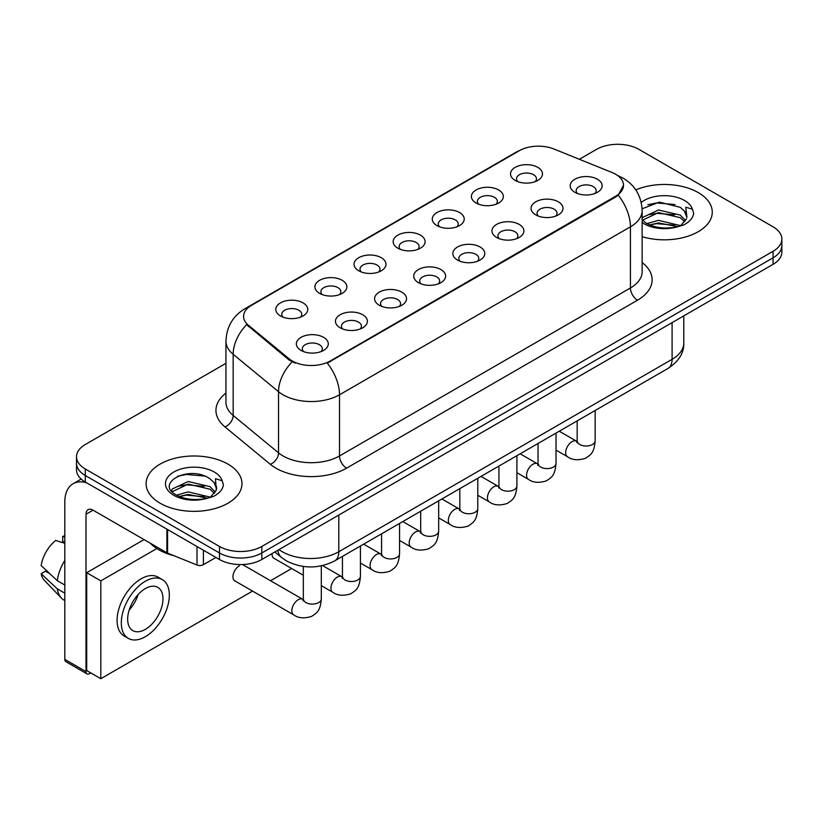 <?xml version="1.0" encoding="UTF-8"?>
<svg xmlns="http://www.w3.org/2000/svg" width="823" height="823" viewBox="0 0 823 823"><rect width="100%" height="100%" fill="white"/><g stroke="black" fill="none" stroke-linecap="round" stroke-linejoin="round"><path stroke-width="1.23" d="M476.075 203.014L476.075 203.014A15.976 9.228 180 0 1 476.075 189.969A15.976 9.228 180 0 1 498.666 189.969A15.976 9.228 180 0 1 498.666 203.014A15.976 9.228 180 0 1 476.075 203.014M496.053 204.238A9.989 5.761 0 0 0 497.359 201.378A9.989 5.761 0 0 0 494.428 197.304A9.989 5.761 0 0 0 483.554 196.059A9.989 5.761 0 0 0 477.381 201.378A9.989 5.761 0 0 0 478.698 204.238M436.951 225.595L436.951 225.595A15.976 9.228 180 0 1 436.951 212.55A15.976 9.228 180 0 1 459.553 212.55A15.976 9.228 180 0 1 459.553 225.595A15.976 9.228 180 0 1 436.951 225.595M456.93 226.819A9.989 5.761 0 0 0 458.236 223.969A9.989 5.761 0 0 0 455.314 219.885A9.989 5.761 0 0 0 444.43 218.64A9.989 5.761 0 0 0 438.268 223.969A9.989 5.761 0 0 0 439.575 226.819M397.828 248.186L397.828 248.186A15.976 9.228 180 0 1 397.828 235.141A15.976 9.228 180 0 1 420.43 235.141A15.976 9.228 180 0 1 420.43 248.186A15.976 9.228 180 0 1 397.828 248.186M417.806 249.41A9.989 5.761 0 0 0 419.113 246.55A9.989 5.761 0 0 0 416.191 242.476A9.989 5.761 0 0 0 405.307 241.221A9.989 5.761 0 0 0 399.145 246.55A9.989 5.761 0 0 0 400.451 249.41M358.715 270.767L358.715 270.767A15.976 9.228 180 0 1 358.715 257.722A15.976 9.228 180 0 1 381.306 257.722A15.976 9.228 180 0 1 381.306 270.767A15.976 9.228 180 0 1 358.715 270.767M378.683 271.991A9.989 5.761 0 0 0 380 269.142A9.989 5.761 0 0 0 377.068 265.057A9.989 5.761 0 0 0 366.184 263.813A9.989 5.761 0 0 0 360.021 269.142A9.989 5.761 0 0 0 361.328 271.991M319.591 293.358L319.591 293.358A15.976 9.228 180 0 1 319.591 280.314A15.976 9.228 180 0 1 342.193 280.314A15.976 9.228 180 0 1 342.193 293.358A15.976 9.228 180 0 1 319.591 293.358M339.57 294.583A9.989 5.761 0 0 0 340.876 291.723A9.989 5.761 0 0 0 337.955 287.649A9.989 5.761 0 0 0 327.07 286.394A9.989 5.761 0 0 0 320.908 291.723A9.989 5.761 0 0 0 322.215 294.583M280.468 315.939L280.468 315.939A15.976 9.228 180 0 1 280.468 302.895A15.976 9.228 180 0 1 303.07 302.895A15.976 9.228 180 0 1 303.07 315.939A15.976 9.228 180 0 1 280.468 315.939M300.446 317.164A9.989 5.761 0 0 0 301.753 314.314A9.989 5.761 0 0 0 298.831 310.23A9.989 5.761 0 0 0 287.947 308.985A9.989 5.761 0 0 0 281.785 314.314A9.989 5.761 0 0 0 283.091 317.164M515.188 180.422L515.188 180.422A15.976 9.228 180 0 1 515.188 167.378A15.976 9.228 180 0 1 537.789 167.378A15.976 9.228 180 0 1 537.789 180.422A15.976 9.228 180 0 1 515.188 180.422M535.166 181.646A9.989 5.761 0 0 0 536.473 178.797A9.989 5.761 0 0 0 533.551 174.723A9.989 5.761 0 0 0 522.667 173.468A9.989 5.761 0 0 0 516.505 178.797A9.989 5.761 0 0 0 517.811 181.646M535.742 214.875L535.742 214.875A15.976 9.228 180 0 1 535.742 201.83A15.976 9.228 180 0 1 558.333 201.83A15.976 9.228 180 0 1 558.333 214.875A15.976 9.228 180 0 1 535.742 214.875M555.72 216.099A9.989 5.761 0 0 0 557.027 213.25A9.989 5.761 0 0 0 554.105 209.165A9.989 5.761 0 0 0 543.221 207.921A9.989 5.761 0 0 0 537.049 213.25A9.989 5.761 0 0 0 538.365 216.099M496.619 237.456L496.619 237.456A15.976 9.228 180 0 1 496.619 224.412A15.976 9.228 180 0 1 519.22 224.412A15.976 9.228 180 0 1 519.22 237.456A15.976 9.228 180 0 1 496.619 237.456M516.597 238.68A9.989 5.761 0 0 0 517.904 235.831A9.989 5.761 0 0 0 514.982 231.757A9.989 5.761 0 0 0 504.098 230.502A9.989 5.761 0 0 0 497.936 235.831A9.989 5.761 0 0 0 499.242 238.68M457.506 260.047L457.506 260.047A15.976 9.228 180 0 1 457.506 247.003A15.976 9.228 180 0 1 480.097 247.003A15.976 9.228 180 0 1 480.097 260.047A15.976 9.228 180 0 1 457.506 260.047M477.474 261.272A9.989 5.761 0 0 0 478.791 258.412A9.989 5.761 0 0 0 475.859 254.338A9.989 5.761 0 0 0 464.974 253.093A9.989 5.761 0 0 0 458.812 258.412A9.989 5.761 0 0 0 460.119 261.272M418.382 282.628L418.382 282.628A15.976 9.228 180 0 1 418.382 269.584A15.976 9.228 180 0 1 440.974 269.584A15.976 9.228 180 0 1 440.974 282.628A15.976 9.228 180 0 1 418.382 282.628M438.361 283.853A9.989 5.761 0 0 0 439.667 281.003A9.989 5.761 0 0 0 436.746 276.929A9.989 5.761 0 0 0 425.861 275.674A9.989 5.761 0 0 0 419.689 281.003A9.989 5.761 0 0 0 421.006 283.853M379.259 305.22L379.259 305.22A15.976 9.228 180 0 1 379.259 292.175A15.976 9.228 180 0 1 401.861 292.175A15.976 9.228 180 0 1 401.861 305.22A15.976 9.228 180 0 1 379.259 305.22M399.237 306.444A9.989 5.761 0 0 0 400.544 303.584A9.989 5.761 0 0 0 397.622 299.51A9.989 5.761 0 0 0 386.738 298.265A9.989 5.761 0 0 0 380.576 303.584A9.989 5.761 0 0 0 381.882 306.444M340.136 327.801L340.136 327.801A15.976 9.228 180 0 1 340.136 314.756A15.976 9.228 180 0 1 362.737 314.756A15.976 9.228 180 0 1 362.737 327.801A15.976 9.228 180 0 1 340.136 327.801M360.114 329.025A9.989 5.761 0 0 0 361.42 326.175A9.989 5.761 0 0 0 358.499 322.102A9.989 5.761 0 0 0 347.615 320.847A9.989 5.761 0 0 0 341.452 326.175A9.989 5.761 0 0 0 342.759 329.025M301.023 350.392L301.023 350.392A15.976 9.228 180 0 1 301.023 337.348A15.976 9.228 180 0 1 323.614 337.348A15.976 9.228 180 0 1 323.614 350.392A15.976 9.228 180 0 1 301.023 350.392M321.001 351.616A9.989 5.761 0 0 0 322.307 348.757A9.989 5.761 0 0 0 319.375 344.683A9.989 5.761 0 0 0 308.502 343.438A9.989 5.761 0 0 0 302.329 348.757A9.989 5.761 0 0 0 303.646 351.616M574.865 192.294L574.865 192.294A15.976 9.228 180 0 1 574.865 179.239A15.976 9.228 180 0 1 597.457 179.239A15.976 9.228 180 0 1 597.457 192.294A15.976 9.228 180 0 1 574.865 192.294M594.834 193.508A9.989 5.761 0 0 0 596.15 190.658A9.989 5.761 0 0 0 593.218 186.584A9.989 5.761 0 0 0 582.334 185.329A9.989 5.761 0 0 0 576.172 190.658A9.989 5.761 0 0 0 577.479 193.508M612.003 172.48A26.964 15.565 180 0 1 615.604 174.229A26.964 15.565 180 0 1 623.505 185.237A26.964 15.565 180 0 1 615.604 196.244L330.321 360.947A26.964 15.565 180 0 1 289.171 358.869L248.453 325.301A26.964 15.565 180 0 1 243.577 316.371A26.964 15.565 180 0 1 251.478 305.364L519.334 150.722A26.964 15.565 180 0 1 553.858 148.984L612.003 172.48M698.223 192.572A47.929 27.673 0 0 0 635.809 189.907A47.929 27.673 0 0 1 698.223 192.572A47.929 27.673 0 0 1 712.265 212.149A47.929 27.673 0 0 0 698.223 192.572M227.93 464.1A47.929 27.673 0 0 0 175.7 458.092A47.929 27.673 0 0 0 146.103 483.667A47.929 27.673 0 0 0 160.146 503.234A47.929 27.673 0 0 0 212.385 509.231A47.929 27.673 0 0 0 241.972 483.667A47.929 27.673 0 0 0 227.93 464.1A47.929 27.673 0 0 0 175.7 458.092A47.929 27.673 0 0 0 146.103 483.667A47.929 27.673 0 0 0 160.146 503.234A47.929 27.673 0 0 0 212.385 509.231A47.929 27.673 0 0 0 241.972 483.667A47.929 27.673 0 0 0 227.93 464.1M623.505 185.237L618.217 195.154L615.604 197.047L327.287 363.118A34.957 20.184 60 0 1 339.508 394.783A39.946 23.065 180 0 1 283.009 394.783A39.946 23.065 180 0 1 278.534 391.707L233.166 354.301A39.946 23.065 180 0 1 225.944 341.072L225.944 402.231A39.946 23.065 0 0 0 233.166 415.45L278.534 452.866A39.946 23.065 0 0 0 283.009 455.942A39.946 23.065 0 0 0 339.508 455.942L630.439 287.978A39.946 23.065 0 0 0 642.135 271.672L642.135 210.513A39.946 23.065 180 0 1 630.439 226.819A34.957 20.184 -120 0 0 618.217 195.154M225.944 363.324L85.294 444.523A29.957 17.293 0 0 0 76.518 456.755L76.518 469.799A29.957 17.293 0 0 0 85.294 482.031L219.463 559.496L219.463 552.974A29.957 17.293 0 0 0 261.827 552.974L773.075 257.805A29.957 17.293 0 0 0 781.85 245.573A29.957 17.293 0 0 1 773.075 257.805L261.827 552.974A29.957 17.293 0 0 1 219.463 552.974L85.294 475.509L219.463 552.974L219.463 546.451A29.957 17.293 0 0 0 261.827 546.451L773.075 251.282A29.957 17.293 0 0 0 781.85 239.051A29.957 17.293 0 0 0 773.075 226.819L638.905 149.364A29.957 17.293 0 0 0 596.541 149.364L579.351 159.281M76.518 463.277A29.957 17.293 0 0 0 85.294 475.509A29.957 17.293 0 0 1 76.518 463.277M295.231 363.118L289.171 360.052L246.643 324.643A34.957 23.373 129.5 0 0 233.166 354.301L233.166 415.45A9.989 6.677 -50.5 0 1 224.988 426.921A49.936 28.826 180 0 1 225.944 393.085M642.135 236.674A47.929 27.673 0 0 0 712.265 212.149A47.929 27.673 0 0 1 642.135 236.674M76.518 456.755A29.957 17.293 0 0 0 85.294 468.987L219.463 546.451M219.463 559.496A29.957 17.293 0 0 0 261.827 559.496L773.075 264.327A29.957 17.293 0 0 0 781.85 252.095L781.85 239.051M642.135 219.803L646.23 223.239C654.974 227.971 665.303 229.185 677.216 226.87L683.553 225.018C689.653 221.891 693.028 217.982 693.696 213.301L692.452 209.248L685.775 207.159L686.907 217.035A22.571 13.034 0 0 0 684.355 211.017L680.312 207.334L659.357 202.119L642.094 208.795M686.567 218.589L681.053 225.235M646.899 223.63L658.482 220.358L680.528 225.615M674.706 225.193L656.713 223.65L649.563 224.936L658.482 222.94L678.018 226.685M642.135 218.362L642.526 217.488L658.482 209.999L680.292 215.101L685.538 220.564M642.465 220.194L658.482 212.591L680.292 217.684L684.664 221.788M684.355 211.017L686.886 217.344M647.866 204.732L656.713 202.931L674.932 204.546M649.532 214.597L656.713 213.291L674.706 214.834M150.259 543.19A49.936 28.826 0 0 0 158.736 549.713A49.936 28.826 0 0 0 174.075 555.751M216.284 490.107L216.614 488.553A22.571 13.034 0 0 0 214.062 482.535L210.019 478.852C189.218 464.131 154.539 483.348 175.947 494.757C184.681 499.499 195.01 500.703 206.923 498.388L213.26 496.536C219.36 493.409 222.745 489.5 223.414 484.819L222.169 480.776L215.492 478.677L216.274 490.107L210.77 496.753M176.616 495.148L188.2 491.876L210.235 497.133M204.413 496.711L186.42 495.168L179.27 496.464L188.2 494.458L207.735 498.213M171.554 490.961L172.233 489.006L188.2 481.517L209.999 486.619L215.245 492.082M172.172 491.712L188.2 484.109L209.999 489.212L214.381 493.306M214.062 482.535L216.603 488.862M177.573 476.25L186.42 474.459L204.639 476.064M179.239 486.115L186.42 484.809L204.413 486.352M203.394 550.217L203.394 564.691L215.935 557.459M86.785 482.895A39.946 23.065 -120 0 0 73.093 483.729A39.946 23.065 -120 0 0 64.811 502.009L64.811 659.377L86.004 671.609L86.004 514.241A9.989 5.761 60 0 1 88.071 509.674A9.989 5.761 60 0 1 93.061 510.167L166.894 552.789L166.894 529.148M86.004 671.609A4.989 2.881 120 0 0 87.032 673.893L65.85 661.661A4.989 2.881 -60 0 1 64.811 659.377M87.032 673.893A4.989 2.881 120 0 0 89.532 673.646L90.797 672.916M203.394 564.691A4.989 2.881 180 0 1 197.006 565.02L167.563 553.118A4.989 2.881 180 0 1 166.894 552.789M239.37 565.771A8.991 5.185 120 0 0 239.308 565.812A8.991 5.185 120 0 0 233.434 573.734A8.991 5.185 120 0 0 234.812 580.935A8.991 5.185 120 0 0 235.409 581.203M156.812 548.54L100.828 580.863L100.828 678.708L252.558 591.099M270.53 580.729L291.681 568.518M272.094 553.57A8.991 5.185 120 0 0 273.925 558.354A8.991 5.185 120 0 0 274.532 558.611M144.046 539.6L86.703 572.705L86.703 670.55L100.828 678.708M100.828 580.863L86.703 572.705M145.321 629.379A24.968 14.413 120 0 0 161.627 607.374A24.968 14.413 120 0 0 157.8 587.365A24.968 14.413 120 0 0 145.321 588.61A24.968 14.413 120 0 0 129.005 610.604A24.968 14.413 120 0 0 132.832 630.613A24.968 14.413 120 0 0 145.321 629.379M129.18 610.018A24.968 14.413 120 0 0 138.141 594.504M64.811 537.049L62.702 536.411L62.702 541.421L64.811 542.645M162.296 579.587L158.057 577.139A33.949 19.608 120 0 0 141.083 578.816A33.949 19.608 120 0 0 118.903 608.742A33.949 19.608 120 0 0 124.098 635.953L128.337 638.391A33.949 19.608 120 0 0 145.321 636.714A33.949 19.608 120 0 0 167.501 606.788A33.949 19.608 120 0 0 162.296 579.587A33.949 19.608 120 0 0 145.321 581.264A33.949 19.608 120 0 0 123.131 611.191A33.949 19.608 120 0 0 128.337 638.391M64.811 560.391A32.951 19.022 120 0 0 57.322 580.709L41.15 565.576A25.966 14.989 120 0 1 55.635 540.485L64.811 543.273M64.811 585.03L57.322 580.709M49.894 573.765L45.491 571.224L41.15 573.734L57.322 588.856L64.811 593.188M57.322 588.856A32.951 19.022 120 0 0 61.386 598.064A32.951 19.022 120 0 0 63.875 600.018L64.811 600.564M64.811 535.814A25.966 14.989 120 0 0 62.702 536.411M41.15 573.734A25.966 14.989 120 0 0 44.216 580.194L61.386 598.064M330.321 360.947L330.321 361.75M289.171 358.869L289.171 360.052M248.453 325.301L248.453 326.484M615.604 196.244L615.604 197.047M346.565 468.174A9.989 5.761 60 0 1 339.508 455.942L339.508 394.783L630.439 226.819L630.439 287.978A9.989 5.761 60 0 0 637.496 300.21L346.565 468.174A49.936 28.826 180 0 1 275.952 468.174A49.936 28.826 180 0 1 270.356 464.326L224.988 426.921M642.135 210.513C641.456 196.152 635.15 185.381 623.196 178.21L618.155 175.752A34.957 16.367 112 0 0 617.682 175.577M248.505 307.401A34.957 20.184 -120 0 0 244.884 308.769C232.94 315.939 226.623 326.71 225.944 341.072M244.884 308.769L516.391 152.008A34.957 20.184 60 0 1 519.035 150.887M292.155 361.904A34.957 23.373 129.5 0 0 278.534 391.707L278.534 452.866A9.989 6.677 -50.5 0 1 270.356 464.326M642.135 262.527A49.936 28.826 180 0 1 637.496 300.21M261.827 546.451L261.827 559.496M773.075 251.282L773.075 264.327M85.294 468.987L85.294 482.031M278.997 549.579A39.946 23.065 0 0 0 282.31 551.749A39.946 23.065 0 0 0 338.798 551.749L672.093 359.322A39.946 23.065 0 0 0 683.8 343.016C684.088 352.923 678.81 361.41 667.957 368.467L334.663 560.895A19.968 11.532 60 0 0 338.798 551.749L338.798 515.054M672.093 322.626L672.093 359.322A19.968 11.532 60 0 1 667.957 368.467M277.907 550.206A19.968 13.363 129.5 0 0 281.487 557.469L274.841 551.986M595.152 410.502L595.152 440.819A8.991 5.185 180 0 1 592.107 444.708A8.991 5.185 180 0 1 579.804 444.492A8.991 5.185 180 0 1 577.17 440.819L576.882 442.764L577.684 442.095M595.152 440.819C594.124 453.494 590.472 454.852 585.451 458.308C578.024 460.602 572.057 460.088 567.541 456.755A8.991 5.185 -60 0 1 566.162 449.553A8.991 5.185 -60 0 1 572.036 441.632A8.991 5.185 -60 0 1 572.438 441.416A8.991 5.185 -60 0 1 576.532 441.19L577.149 441.509M556.029 433.083L556.029 463.4A8.991 5.185 180 0 1 552.984 467.299A8.991 5.185 180 0 1 540.68 467.073A8.991 5.185 180 0 1 538.057 463.4L537.758 465.345L538.571 464.676M556.029 463.4C555.011 476.075 551.348 477.433 546.328 480.889C538.911 483.194 532.934 482.669 528.428 479.346A8.991 5.185 -60 0 1 527.049 472.145A8.991 5.185 -60 0 1 532.913 464.223A8.991 5.185 -60 0 1 533.314 464.007A8.991 5.185 -60 0 1 537.409 463.771L538.026 464.1M516.906 455.675L516.906 485.992A8.991 5.185 180 0 1 513.861 489.88A8.991 5.185 180 0 1 501.567 489.664A8.991 5.185 180 0 1 498.933 485.992L498.645 487.936L499.448 487.267M516.906 485.992C515.887 498.666 512.235 500.024 507.215 503.481C499.787 505.775 493.821 505.26 489.304 501.927A8.991 5.185 -60 0 1 487.926 494.726A8.991 5.185 -60 0 1 493.8 486.805A8.991 5.185 -60 0 1 494.191 486.588A8.991 5.185 -60 0 1 498.285 486.362L498.903 486.681M477.782 478.256L477.782 508.573A8.991 5.185 180 0 1 474.748 512.472A8.991 5.185 180 0 1 462.444 512.245A8.991 5.185 180 0 1 459.81 508.573L459.522 510.517L460.324 509.849M477.782 508.573C476.764 521.247 473.112 522.605 468.092 526.062C460.664 528.366 454.697 527.841 450.181 524.518A8.991 5.185 -60 0 1 448.802 517.307A8.991 5.185 -60 0 1 454.677 509.396A8.991 5.185 -60 0 1 455.078 509.18A8.991 5.185 -60 0 1 459.172 508.943L459.79 509.272M438.669 500.847L438.669 531.164A8.991 5.185 180 0 1 435.624 535.053A8.991 5.185 180 0 1 423.32 534.827A8.991 5.185 180 0 1 420.687 531.164L420.399 533.098L421.211 532.44M438.669 531.164C437.641 543.838 433.988 545.186 428.968 548.653C421.551 550.947 415.574 550.433 411.058 547.1A8.991 5.185 -60 0 1 409.689 539.898A8.991 5.185 -60 0 1 415.553 531.977A8.991 5.185 -60 0 1 415.954 531.761A8.991 5.185 -60 0 1 420.049 531.535L420.666 531.853M692.452 209.248A28.568 16.491 0 0 0 684.53 200.483A28.568 16.491 0 0 0 641.23 202.437M642.135 222.529A28.568 16.491 0 0 0 644.131 223.805A28.568 16.491 0 0 0 677.216 226.87M222.169 480.776A28.568 16.491 0 0 0 214.237 472.001A28.568 16.491 0 0 0 173.838 472.001A28.568 16.491 0 0 0 173.838 495.323A28.568 16.491 0 0 0 206.923 498.388M86.004 514.241L93.061 510.167M167.563 529.528L167.563 553.118M197.006 565.02L197.006 546.523M399.546 523.428L399.546 553.745A8.991 5.185 180 0 1 396.501 557.644A8.991 5.185 180 0 1 384.207 557.418A8.991 5.185 180 0 1 381.574 553.745L381.286 555.69L382.088 555.021M399.546 553.745C398.527 566.419 394.875 567.777 389.855 571.234C382.428 573.538 376.461 573.014 371.945 569.681A8.991 5.185 -60 0 1 370.566 562.479A8.991 5.185 -60 0 1 376.44 554.568A8.991 5.185 -60 0 1 376.831 554.352A8.991 5.185 -60 0 1 380.926 554.116L381.543 554.445M360.423 546.019L360.423 576.337A8.991 5.185 180 0 1 357.377 580.225A8.991 5.185 180 0 1 345.084 579.999A8.991 5.185 180 0 1 342.45 576.337L342.162 578.271L342.965 577.612M360.423 576.337C359.404 589.011 355.752 590.358 350.732 593.825C343.304 596.119 337.337 595.605 332.821 592.272A8.991 5.185 -60 0 1 331.443 585.071A8.991 5.185 -60 0 1 337.317 577.149A8.991 5.185 -60 0 1 337.718 576.933A8.991 5.185 -60 0 1 341.812 576.707L342.419 577.026M321.309 565.864L321.309 598.918A8.991 5.185 180 0 1 318.264 602.817A8.991 5.185 180 0 1 305.961 602.59A8.991 5.185 180 0 1 303.327 598.918L303.039 600.862L303.841 600.193M321.309 598.918C320.281 611.592 316.629 612.95 311.608 616.406C304.191 618.711 298.214 618.186 293.698 614.853A8.991 5.185 -60 0 1 292.319 607.652A8.991 5.185 -60 0 1 298.193 599.73A8.991 5.185 -60 0 1 298.595 599.514A8.991 5.185 -60 0 1 302.689 599.288L303.306 599.617M516.391 152.008L522.8 149.035M618.155 175.752L617.631 175.536M334.663 560.895C318.594 568.971 302.514 568.971 286.445 560.895L281.487 557.469M683.8 343.016L683.8 315.878M567.541 456.755L556.029 450.109M577.17 420.882L577.17 440.819M576.532 441.19L559.259 431.221M528.428 479.346L516.906 472.69M538.057 443.463L538.057 463.4M537.409 463.771L520.146 453.802M489.304 501.927L477.782 495.281M498.933 466.055L498.933 485.992M498.285 486.362L481.023 476.394M450.181 524.518L438.669 517.862M459.81 488.636L459.81 508.573M459.172 508.943L441.9 498.975M411.058 547.1L399.546 540.454M420.687 511.227L420.687 531.164M420.049 531.535L402.786 521.566M73.093 483.729L81.168 479.058M371.945 569.681L360.423 563.035M381.574 533.808L381.574 553.745M380.926 554.116L363.663 544.147M332.821 592.272L321.309 585.626M303.327 575.246L273.401 557.963M342.45 556.399L342.45 576.337M341.812 576.707L322.554 565.586M293.698 614.853L234.288 580.554M303.327 566.461L303.327 598.918M302.689 599.288L242.476 564.527"/></g></svg>
